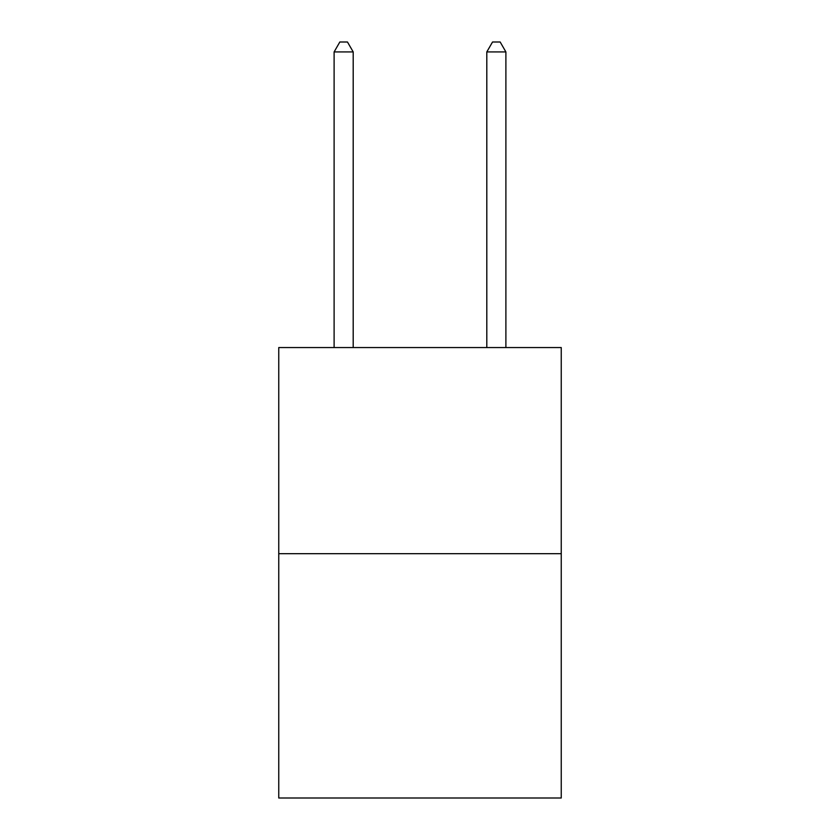 <?xml version="1.0" encoding="UTF-8"?>
<svg xmlns="http://www.w3.org/2000/svg" width="840" height="840" viewBox="0 0 840 840"><rect width="100%" height="100%" fill="white"/><g stroke="black" fill="none" stroke-linecap="round" stroke-linejoin="round"><path stroke-width="1.26" d="M561.246 553.686L561.246 347.55L278.754 347.55L278.754 798L561.246 798L561.246 553.686L278.754 553.686M353.199 347.55L353.199 51.923L334.11 51.923L334.11 347.55M334.11 51.923L339.832 42L347.466 42L353.199 51.923M505.89 347.55L505.89 51.923L486.801 51.923L486.801 347.55M486.801 51.923L492.534 42L500.168 42L505.89 51.923"/></g></svg>
